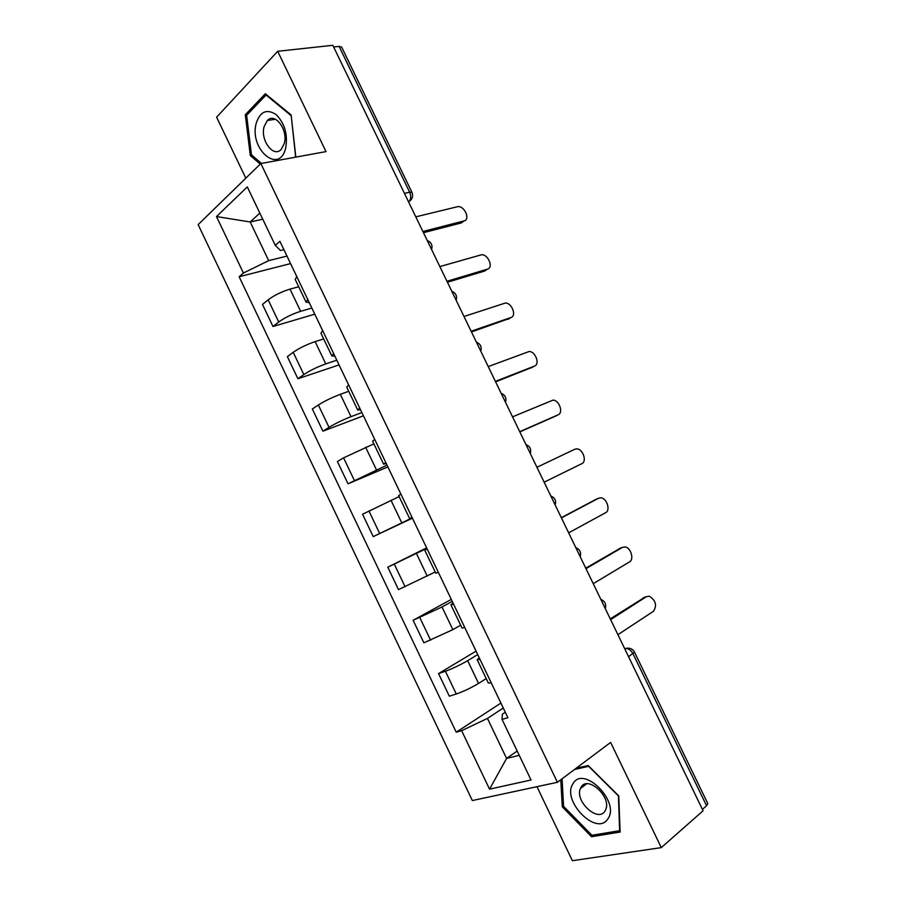 <?xml version="1.0" encoding="UTF-8"?>
<svg xmlns="http://www.w3.org/2000/svg" width="906" height="906" viewBox="0 0 906 906"><rect width="100%" height="100%" fill="white"/><g stroke="black" fill="none" stroke-linecap="round" stroke-linejoin="round"><path stroke-width="1.36" d="M536.964 786.691L572.377 860.7L661.289 847.62L703.09 810.768L332.819 45.3L277.689 51.291L216.613 117.191L245.809 178.199M260.86 163.522L198.142 224.62L472.332 800.553L557.417 782.297L260.86 163.522L326.013 151.608L277.689 51.291M661.289 847.62L610.621 742.422L557.417 782.297M634.494 652.139L707.812 803.622L706.567 805.751L632.977 653.702C630.723 649.761 627.937 648.062 624.653 648.594L627.564 648.141C630.723 648.096 633.034 649.432 634.494 652.139L628.571 656.714M702.433 809.386L706.567 805.751M333.635 46.987L339.093 46.387L341.63 47.055L411.958 192.344L409.659 192.208L339.093 46.387M298.708 286.76L290.022 289.127C281.517 291.743 274.235 295.299 268.153 299.818L262.48 304.45L272.989 326.5L278.742 322.004C284.88 317.598 292.174 314.042 300.633 311.313L311.845 308.051M296.772 276.557L295.22 279.478L306.092 302.174L307.712 299.422M314.767 314.167L272.989 326.5M309.263 302.649L306.092 302.174M323.68 338.935L315.118 341.619C306.726 344.495 299.422 348.063 293.204 352.309L287.361 356.624L297.915 378.742L303.827 374.574C310.112 370.441 317.428 366.873 325.775 363.895L336.817 360.214M322.661 330.645L320.928 333.193L331.834 355.979L333.646 353.589M339.059 364.903L297.915 378.742M334.835 356.069L331.834 355.979M348.731 391.301L340.316 394.314C332.038 397.451 324.71 401.007 318.346 404.982L312.332 408.968L322.921 431.177L329.014 427.326C335.435 423.464 342.762 419.908 351.007 416.658L361.868 412.57M348.64 384.937L346.726 387.111L357.677 409.988L359.671 407.972M363.431 415.82L322.921 431.177M360.497 409.693L357.677 409.988M373.884 443.861L343.578 457.847L337.394 461.516L348.017 483.804L387.021 465.106M374.733 439.433L372.626 441.233L383.612 464.189L385.797 462.558M387.881 466.918L348.017 483.804M386.25 463.51L383.612 464.189M399.127 496.601L362.547 514.246L373.215 536.612L412.253 517.836M400.905 494.132L398.617 495.548L409.648 518.594L412.015 517.337M412.423 518.187L373.215 536.612M412.105 517.53L409.648 518.594M426.851 548.345L387.791 567.167L398.493 589.613L435.197 571.992M427.19 549.047L424.71 550.078L427.066 548.787M426.624 547.858L387.791 567.167M424.71 550.078L435.775 573.204L438.334 572.332M452.241 601.38L442.015 606.986L413.125 620.282L423.872 642.818L452.853 629.659L460.667 625.208M453.566 604.155L450.905 604.8L453.068 603.113M451.301 599.41L413.125 620.282M450.905 604.8L462.003 628.017L464.755 627.541M477.711 654.596L467.666 660.644C459.942 665.117 452.524 668.662 445.424 671.255L438.549 673.588L449.331 696.204L456.284 694.007C463.453 691.527 470.871 687.994 478.549 683.396L486.216 678.605M480.044 659.477L477.19 659.738L479.172 657.654M476.058 651.154L438.549 673.588M477.19 659.738L488.334 683.033L491.279 682.943M262.751 219.195L250.192 221.97L268.686 260.645L286.976 256.081M283.895 249.66L280.509 250.498L275.265 245.356L247.304 186.908L216.489 216.568L250.192 221.97L259.829 213.103M505.299 712.229L502.377 714.166L502.037 719.364L507.926 717.722L279.909 241.313L275.265 245.356M502.037 719.364L531.029 779.987L489.534 789.171L461.641 730.689L487.451 718.413L506.579 758.435L519.24 755.332M268.686 260.645L243.42 273.034L239.139 276.749L456.228 732.207L461.641 730.689M243.42 273.034L216.489 216.568M295.843 157.123L291.132 114.971L265.345 93.748L245.299 114.722L250.316 155.56L260.26 164.111M560.803 779.76L562.286 806.838L591.527 836.736L620.134 832.036L618.753 795.921L588.187 765.547L576.205 768.209M517.179 751.017L506.579 758.435L489.534 789.171M503.272 708.016L487.451 718.413M290.577 263.601L239.139 276.749M500.916 703.079L456.228 732.207M251.959 155.277L250.316 155.56M247.474 114.405L245.299 114.722M593.634 835.004L591.527 836.736M563.555 805.864L562.286 806.838M463.498 221.324L461.335 222.933L423.476 232.695M422.887 231.483L464.053 220.917C470.565 219.637 464.619 205.832 457.904 206.613L415.797 216.84M486.477 269.807L484.676 271.041L447.439 282.242M446.975 281.279L487.462 269.139C493.691 267.678 488.198 254.212 481.596 254.745L439.863 266.579M509.478 318.436L471.482 331.958M471.143 331.245L510.939 317.519C516.907 315.877 511.833 302.74 505.355 303.034L464.008 316.488M256.194 123.329C249.037 149.105 279.286 175.13 285.673 148.108C287.995 134.654 284.812 123.476 276.115 114.586C266.783 108.55 260.147 111.472 256.194 123.329M264.088 126.659C260.147 140.317 273.544 158.176 281.234 149.365L284.257 143.59C288.38 130.045 274.994 111.948 267.327 120.521L264.088 126.659M291.2 115.515L295.605 156.466L294.688 157.338M261.449 163.42L251.483 154.858L246.636 115.288L266.058 94.994L291.03 115.538M266.738 94.904L266.058 94.994M573.022 783.713C561.086 800.474 596.771 836.997 607.881 818.854C620.61 801.799 583.192 764.641 573.022 783.713M581.108 787.144L580.372 788.594C574.619 801.164 598.017 822.875 604.948 811.119L605.831 809.364C611.38 796.385 587.507 775.174 581.108 787.144M618.436 795.615L619.625 830.7L591.912 835.287L563.577 806.329L562.071 778.809M574.517 769.477L588.685 766.329L618.277 795.74M532.513 367.202L495.616 381.845M495.389 381.381L534.506 366.069C540.214 364.257 535.514 351.426 529.183 351.494L488.232 366.579M555.593 416.103L519.829 431.902M519.727 431.698L558.141 414.778C563.611 412.796 559.262 400.248 553.079 400.101L512.547 416.839M544.155 482.173L581.867 463.646C587.099 461.505 583.056 449.206 577.031 448.889L574.857 449.217L536.941 467.27M561.312 517.654L596.046 499.342M568.651 532.841L605.661 512.683C610.678 510.384 606.918 498.323 601.052 497.824L598.64 498.209L561.426 517.881M585.752 568.175L620.384 548.175M593.249 583.668L629.534 561.879C634.347 559.432 630.836 547.586 625.129 546.93L622.49 547.36L585.989 568.662M610.27 618.877L644.823 597.224M617.926 634.687L653.498 611.244C657.167 605.333 655.763 600.316 649.274 596.193L646.42 596.669L610.633 619.625M604.098 606.103L602.513 602.841M578.934 554.076L577.36 550.825M553.849 502.241L552.286 499.002M528.866 450.588L527.315 447.36M503.974 399.116L502.422 395.899M479.161 347.825L477.609 344.62M454.438 296.715L452.898 293.521M429.806 245.786L428.266 242.604M478.549 683.396L467.666 660.644M452.853 629.659L442.015 606.986M427.258 576.125L416.454 553.532M401.743 522.773L390.984 500.259M376.33 469.625L365.605 447.19M351.007 416.658L340.316 394.314M325.775 363.895L315.118 341.619M300.633 311.313L290.022 289.127M430.644 640.282L419.829 617.609M405.095 586.76L394.314 564.166M379.648 533.419L368.901 510.916M354.28 480.282L343.578 457.847M329.014 427.326L318.346 404.982M303.827 374.574L293.204 352.309M278.742 322.004L268.153 299.818M456.284 694.007L445.424 671.255M411.098 199.739L409.15 201.517C411.007 198.98 411.177 195.877 409.659 192.208L404.45 193.374M464.053 220.917L461.335 222.933M487.462 269.139L484.676 271.041M510.939 317.519L508.096 319.308M534.506 366.069L531.596 367.734M558.141 414.778L555.163 416.33M598.64 498.209L595.548 499.557M622.49 547.36L619.342 548.583M646.42 596.669L643.203 597.779M431.607 249.501C432.74 245.232 431.301 242.242 427.258 240.532M456.137 300.226C457.292 295.968 455.854 292.989 451.811 291.29M480.758 351.132C481.924 346.873 480.486 343.906 476.454 342.219M505.48 402.23C506.647 397.972 505.208 395.005 501.165 393.317M530.282 453.51C531.46 449.263 530.021 446.284 525.967 444.586M555.185 504.982C556.363 500.724 554.914 497.734 550.848 496.024M580.18 556.658C581.346 552.377 579.897 549.364 575.808 547.632M605.265 608.515C606.431 604.211 604.959 601.176 600.859 599.41M408.459 201.664L409.15 201.517C412.411 199.082 413.351 196.024 411.958 192.344M275.469 119.264L267.327 120.521M586.567 783.837L580.372 788.594"/></g></svg>
